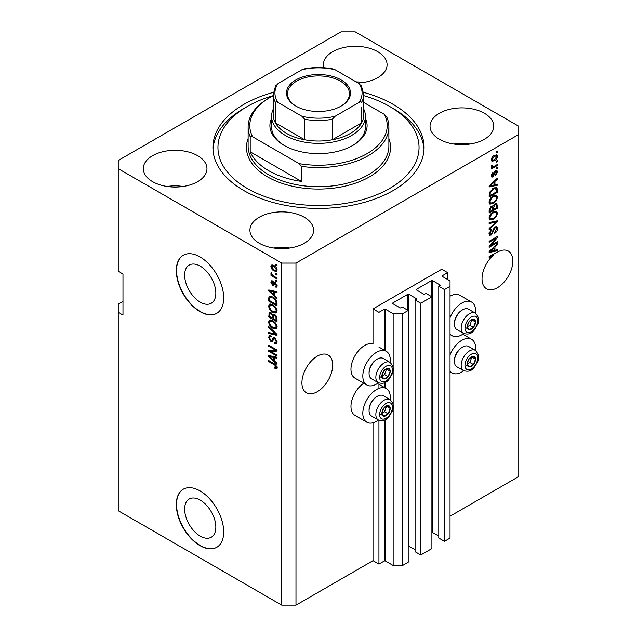 <?xml version="1.0" encoding="UTF-8"?>
<svg xmlns="http://www.w3.org/2000/svg" width="637" height="637" viewBox="0 0 637 637"><rect width="100%" height="100%" fill="white"/><g stroke="black" fill="none" stroke-linecap="round" stroke-linejoin="round"><path stroke-width="0.96" d="M447.66 272.66L441.736 269.244L373.011 308.921L378.935 312.345L384.382 309.192L385.329 309.192L393.148 313.707L402.632 313.707L408.198 310.498L402.512 307.209L400.259 307.966L392.679 303.586L392.679 303.037L407.847 294.278L408.795 294.278L416.375 298.657L415.077 299.955L420.762 303.244L431.902 296.81L426.209 293.53L423.963 294.278L416.375 289.899L416.375 289.357L431.544 280.599L432.491 280.599L440.079 284.978L438.774 286.276L444.459 289.564L450.033 286.347L450.033 280.869L442.205 276.354L442.205 275.813L447.66 272.66L447.66 279.508M442.205 275.813L442.205 276.354M438.774 286.276L438.774 538.034L444.459 541.323L450.033 538.106L450.033 286.347M444.459 541.323L444.459 289.564M431.902 532.253L438.774 535.988M416.375 289.357L416.375 289.899M415.077 299.955L415.077 551.722L420.762 555.002L431.902 548.576L431.902 296.81M420.762 555.002L420.762 303.244M408.198 545.933L415.077 549.667M392.679 303.037L392.679 303.586M122.981 301.397L118.243 304.136L118.243 510.739L281.769 605.15L295.982 605.15L373.011 560.679L378.935 564.103L384.382 560.958L385.329 560.958L393.148 565.473L402.632 565.473L408.198 562.256L408.198 310.498M402.632 565.473L402.632 313.707M393.148 565.473L393.148 407.393M393.148 404.813L393.148 370.169M393.148 367.597L393.148 313.707M378.935 564.103L378.935 420.245M378.935 388.379L378.935 383.028M373.011 560.679L373.011 422.769M378.45 382.797A19.436 11.219 -60 0 1 376.563 384.039A19.436 11.219 -60 0 1 366.84 385.003L354.992 378.163A19.436 11.219 -60 0 1 352.014 362.58A19.436 11.219 -60 0 1 364.714 345.453A19.436 11.219 -60 0 1 373.011 343.884L373.011 308.921M184.65 509.122A22.056 12.732 -120 0 0 194.277 531.322A22.056 12.732 -120 0 0 211.269 537.23A22.056 12.732 -120 0 0 215.839 527.133A22.056 12.732 -120 0 0 206.213 504.942A22.056 12.732 -120 0 0 189.213 499.034A22.056 12.732 -120 0 0 184.65 509.122M184.65 275.152A22.056 12.732 -120 0 0 194.277 297.344A22.056 12.732 -120 0 0 211.269 303.252A22.056 12.732 -120 0 0 215.839 293.155A22.056 12.732 -120 0 0 206.213 270.964A22.056 12.732 -120 0 0 189.213 265.056A22.056 12.732 -120 0 0 184.65 275.152M176.306 270.614A33.514 19.349 -120 0 0 190.933 304.335A33.514 19.349 -120 0 0 216.763 313.316A33.514 19.349 -120 0 0 223.706 297.973A33.514 19.349 -120 0 0 209.071 264.244A33.514 19.349 -120 0 0 183.249 255.27A33.514 19.349 -120 0 0 176.306 270.614M183.368 255.198A33.514 19.349 -120 0 0 176.545 270.47A33.514 19.349 -120 0 0 191.092 304.12A33.514 19.349 -120 0 0 216.883 313.245M176.306 504.584A33.514 19.349 -120 0 0 190.933 538.313A33.514 19.349 -120 0 0 216.763 547.294A33.514 19.349 -120 0 0 223.706 531.951A33.514 19.349 -120 0 0 209.071 498.222A33.514 19.349 -120 0 0 183.249 489.24A33.514 19.349 -120 0 0 176.306 504.584M183.368 489.176A33.514 19.349 -120 0 0 176.545 504.448A33.514 19.349 -120 0 0 191.092 538.09A33.514 19.349 -120 0 0 216.883 547.223M301.914 382.805A21.785 12.581 120 0 0 306.421 392.782A21.785 12.581 120 0 0 323.214 386.946A21.785 12.581 120 0 0 332.721 365.017A21.785 12.581 120 0 0 328.206 355.048A21.785 12.581 120 0 0 311.421 360.884A21.785 12.581 120 0 0 301.914 382.805M482.026 278.823A21.785 12.581 120 0 0 486.533 288.792A21.785 12.581 120 0 0 503.326 282.955A21.785 12.581 120 0 0 512.833 261.035A21.785 12.581 120 0 0 508.318 251.058A21.785 12.581 120 0 0 496.677 252.594L489.128 256.552L489.128 257.547L493.388 255.095A21.785 12.581 120 0 0 482.026 278.823M358.042 83.001A31.842 18.385 0 0 0 387.073 64.687A31.842 18.385 0 0 0 377.749 51.693A31.842 18.385 0 0 0 343.048 47.703A31.842 18.385 0 0 0 323.397 64.687A31.842 18.385 0 0 0 323.835 67.729M363.265 82.476A31.842 18.385 0 0 0 356.115 81.886M197.637 155.675A31.842 18.385 0 0 0 162.937 151.694A31.842 18.385 0 0 0 143.285 168.678A31.842 18.385 0 0 0 152.609 181.672A31.842 18.385 0 0 0 187.31 185.662A31.842 18.385 0 0 0 206.961 168.678A31.842 18.385 0 0 0 197.637 155.675M183.153 186.466A31.842 18.385 0 0 0 167.085 186.466M304.279 217.249A31.842 18.385 0 0 0 269.578 213.26A31.842 18.385 0 0 0 249.927 230.244A31.842 18.385 0 0 0 259.251 243.246A31.842 18.385 0 0 0 293.952 247.228A31.842 18.385 0 0 0 313.603 230.244A31.842 18.385 0 0 0 304.279 217.249M289.803 248.032A31.842 18.385 0 0 0 273.735 248.032M484.391 113.259A31.842 18.385 0 0 0 449.69 109.277A31.842 18.385 0 0 0 430.039 126.261A31.842 18.385 0 0 0 439.363 139.256A31.842 18.385 0 0 0 474.063 143.245A31.842 18.385 0 0 0 493.715 126.261A31.842 18.385 0 0 0 484.391 113.259M469.915 144.05A31.842 18.385 0 0 0 453.847 144.05M390.178 399.702A19.436 11.219 120 0 0 386.285 388.546A19.436 11.219 120 0 0 376.563 389.51A19.436 11.219 120 0 0 363.862 406.645A19.436 11.219 120 0 0 366.84 422.22A19.436 11.219 120 0 0 376.563 421.256A19.436 11.219 120 0 0 378.45 420.014M366.84 385.003A19.436 11.219 -60 0 1 363.862 369.428A19.436 11.219 -60 0 1 376.563 352.293A19.436 11.219 -60 0 1 386.285 351.329A19.436 11.219 -60 0 1 390.178 362.485M450.033 354.92A19.436 11.219 -60 0 1 461.881 340.254A19.436 11.219 -60 0 1 471.595 339.29A19.436 11.219 -60 0 1 475.497 350.446M463.768 370.758A19.436 11.219 -60 0 1 461.881 372A19.436 11.219 -60 0 1 452.159 372.964A19.436 11.219 -60 0 1 450.033 371.013M475.497 313.229A19.436 11.219 120 0 0 471.595 302.073A19.436 11.219 120 0 0 461.881 303.037A19.436 11.219 120 0 0 450.033 317.704M450.033 333.796A19.436 11.219 120 0 0 452.159 335.747A19.436 11.219 120 0 0 461.881 334.783A19.436 11.219 120 0 0 463.768 333.541M273.377 92.365A105.575 60.953 0 0 0 212.925 147.465A105.575 60.953 0 0 0 243.852 190.567A105.575 60.953 0 0 0 358.902 203.776A105.575 60.953 0 0 0 424.075 147.465A105.575 60.953 0 0 0 393.148 104.364A105.575 60.953 0 0 0 363.623 92.365M341.018 31.85L118.243 160.468L118.243 168.678L281.769 263.081L295.982 263.081L518.757 134.471L518.757 126.261L355.231 31.85L341.018 31.85M490.824 245.38L497.425 241.566L497.425 242.562L489.128 247.347L489.128 246.288L495.745 238.437L489.128 242.251L489.128 241.256L497.425 236.462L497.425 237.529L490.824 245.38L490.203 245.022M495.116 226.852L496.852 226.661L497.537 228.476C497.425 230.554 496.494 232.163 494.734 233.293L494.623 232.362L496.565 228.946L496.119 227.72L495.148 227.831L491.294 235.029L489.678 235.236L489.025 233.564L491.501 229.193L491.613 230.124L489.996 232.967L490.402 234.129L492.162 233.222L493.142 229.471L495.116 226.852M489.128 222.56L497.425 220.784L497.425 221.811L489.128 229.471L489.128 228.444L496.454 221.915L489.128 223.595L489.128 222.56M496.271 211.118L497.537 213.204L496.231 216.779L493.388 219.391L489.909 220.052L489.025 218.117C489.455 215.266 490.872 213.188 493.285 211.866L496.685 211.293M496.271 195.201L497.537 197.287L496.231 200.862L493.388 203.474L489.909 204.135L489.025 202.192C489.455 199.349 490.872 197.263 493.285 195.941L496.685 195.368M494.949 184.778L497.425 184.181L497.425 185.216L489.128 186.952L489.128 185.98L497.425 178.129L497.425 179.164L494.949 181.434L494.949 184.778L493.978 184.22M496.239 151.948L497.425 151.264L497.425 152.259L496.239 152.944L496.239 151.948M295.982 605.15L295.982 263.081M450.033 516.217L518.757 476.532L518.757 134.471M471.595 302.073L459.747 295.234A19.436 11.219 120 0 0 450.033 296.197M363.791 383.235A19.436 11.219 120 0 0 351.847 400.394A19.436 11.219 120 0 0 354.992 415.38L366.84 422.22M494.352 155.404L496.924 154.855L497.537 156.232C497.218 158.302 496.175 159.799 494.408 160.715L491.899 161.225L491.286 159.847C491.597 157.801 492.616 156.32 494.352 155.404M496.239 161.153L497.425 160.468L497.425 161.464L496.239 162.148L496.239 161.153M494.296 166.249L497.425 164.45L497.425 165.437L491.398 168.924L491.398 167.929L492.361 167.372L491.286 166.814L491.613 165.692L492.473 165.564L492.361 166.305L493.07 166.783L494.296 166.249M491.517 167.3L491.286 166.814M491.549 165.827L493.07 166.783M496.239 167.993L497.425 167.308L497.425 168.303L496.239 168.988L496.239 167.993M495.586 170.859L496.987 170.668L497.537 172.086L495.594 175.581L495.49 174.649L496.677 172.516L495.737 171.767L493.006 176.951L491.804 177.102L491.286 175.732L493.014 172.468L492.146 175.199L492.887 176.027L495.586 170.859M495.188 171.011L496.374 171.695L494.957 171.313M491.238 175.39L492.887 176.027M493.237 188.257L496.733 187.525L497.425 189.484L497.425 192.31L489.128 197.096L489.288 192.788L493.237 188.257M494.989 203.792L496.852 203.506L497.425 208.227L489.128 213.021L489.128 210.051L491.215 206.221L492.958 206.284L494.989 203.792M494.949 250.333L497.425 249.736L497.425 250.771L489.128 252.499L489.128 251.527L497.425 243.684L497.425 244.712L494.949 246.981L494.949 250.333L493.978 249.768M118.243 168.678L118.243 271.298L122.981 274.029L122.981 315.076L118.243 312.345M281.769 605.15L281.769 263.081M270.422 351.321L277.023 355.127L277.023 356.123L268.734 351.337L268.734 350.278L275.343 350.055L268.734 346.233L268.734 345.238L277.023 350.032L277.023 351.098L270.422 351.321L271.609 350.637L277.023 350.454M273.87 337.435L272.74 338.088L274.722 337.753L277.135 342.165L276.394 344.028L274.332 343.749L274.228 342.69L275.606 342.857L276.163 341.52L274.746 338.765L273.886 338.645L272.397 341.695L270.9 341.52L268.623 337.427L269.308 335.683L271.099 335.914L271.211 336.973L270.016 336.814L269.594 337.952L270.916 340.532L271.76 340.707L273.209 337.546M268.734 326.542L277.023 334.353L277.023 335.38L268.734 333.454L268.734 332.426L276.06 334.361L268.734 327.577L268.734 326.542M277.135 326.892L275.837 328.971L272.986 328.294C270.518 326.988 269.069 324.878 268.623 321.972L269.499 320.045L272.891 320.65L275.869 323.341L277.135 326.892M277.135 310.975L275.837 313.046L272.986 312.377C270.518 311.063 269.069 308.961 268.623 306.055L269.499 304.128L272.891 304.725L275.869 307.424L277.135 310.975M275.845 273.472L277.023 274.157L277.023 275.152L275.845 274.467L275.845 273.472M273.95 265.533C275.749 266.441 276.808 267.946 277.135 270.048L276.514 271.418L274.014 270.916C272.246 270.008 271.203 268.511 270.884 266.441L271.505 265.072L273.95 265.533M277.135 367.557L276.546 368.712L274.547 368.13L274.443 367.071L276.163 366.952L275.542 365.598L268.734 361.537L268.734 360.542L274.364 363.791L277.135 367.557M277.127 366.801L275.94 367.485L276.96 366.49M274.547 295.48L277.023 297.75L277.023 298.785L268.734 290.934L268.734 289.962L277.023 291.69L277.023 292.725L274.547 292.136L274.547 295.48M275.192 282.295L277.135 285.774L276.617 287.128L275.192 287.032L275.088 285.973L275.948 286.053L276.275 285.209L275.335 283.377L274.794 283.29L273.703 285.543L272.604 285.408L270.884 282.207L271.426 280.813L272.612 280.933L272.716 281.992L271.752 282.669L272.485 284.341L272.986 284.317L273.966 282.087L275.192 282.295M272.716 281.992L271.752 282.669M272.485 284.341L274.173 283.632L274.73 282.08M275.845 280.184L277.023 280.869L277.023 281.865L275.845 281.18L275.845 280.184M273.902 276.203L277.023 278.011L277.023 279.006L270.996 275.526L270.996 274.531L271.959 275.08L270.884 273.289L271.211 272.54L272.668 275.319L273.902 276.203M275.845 264.267L277.023 264.952L277.023 265.947L275.845 265.263L275.845 264.267M272.835 296.985C275.288 298.227 276.689 300.25 277.023 303.053L277.023 305.871L268.734 301.086L268.886 296.946L269.427 296.269L272.835 296.985M273.488 314.145L272.556 314.686L274.595 314.543C276.203 315.554 277.015 316.987 277.023 318.842L277.023 321.796L268.734 317.003L269.276 312.441L270.821 312.616L272.556 314.686L272.915 314.264M274.547 361.036L277.023 363.297L277.023 364.332L268.734 356.489L268.734 355.518L277.023 357.246L277.023 358.281L274.547 357.683L274.547 361.036M277.732 368.027L275.733 367.445M275.582 367.533L274.547 368.13M276.211 365.208L275.542 365.598M269.594 361.036L268.734 361.537M270.255 290.568L268.734 290.934M277.023 291.762L275.733 291.451L274.547 292.136M274.762 292.009L274.762 291.22L273.584 291.905L269.594 290.95L273.584 294.597L273.584 291.905M274.547 294.031L273.584 294.597M270.614 290.361L269.594 290.95M277.039 286.539L275.192 287.032M276.378 286.347L276.331 285.83M277.015 284.779L276.275 285.209M276.036 282.971L275.335 283.377M275.773 282.717L274.794 283.29M274.157 284.89L272.604 285.408M273.791 284.723L273.162 284.245M272.087 281.888L270.884 282.207M272.071 281.522L272.158 280.774M273.671 283.664L274.173 283.632L273.671 283.664M276.705 280.686L275.845 281.18M271.856 275.025L270.996 275.526M271.569 272.899L270.884 273.289M276.705 264.761L275.845 265.263M276.984 270.892L275.582 270.446M274.969 270.367L274.014 270.916M272.095 266.17L272.071 265.756L270.884 266.441M272.071 265.756L272.23 264.904M273.631 265.358L271.752 266.967L274.006 269.921L275.885 270.343L276.275 269.523L274.006 266.561L272.126 266.155M275.885 270.343L277.111 269.634M274.818 266.099L274.006 266.561M277.007 269.101L276.275 269.523M276.705 273.966L275.845 274.467M277.023 304.502L276.378 304.128M269.698 300.521L268.734 301.086M269.921 297.702L270.072 296.269L268.886 296.946M271.991 296.547L269.865 297.71L269.698 300.648L276.06 304.319L276.06 302.607L274.85 299.525L272.819 297.973L269.865 297.71L268.734 298.387M277.023 303.761L276.06 304.319M273.647 297.495L272.819 297.973M275.502 299.143L274.85 299.525M276.96 302.089L276.06 302.607M277.015 312.361L274.173 311.692M273.926 311.827L272.986 312.377M269.817 305.633L268.623 306.055M269.809 305.37L270.184 303.921M272.174 304.359L270.247 305.187L270.988 305.043L269.594 306.604C269.953 308.841 271.091 310.434 273.002 311.389L275.502 311.835L276.163 310.418C275.821 308.244 274.714 306.668 272.859 305.704L270.988 305.043L272.182 304.359M275.502 311.835L277.127 310.721M273.679 305.234L272.859 305.704M277.023 309.924L276.163 310.418M277.023 320.427L276.378 320.053M273.146 318.189L272.501 317.815M269.698 316.446L268.734 317.003M269.921 313.611L270.04 312.321M274.786 314.662L273.528 315.379L273.146 318.564L276.06 320.244L275.956 317.242L274.595 315.538L273.528 315.379M273.361 315.562L273.217 314.304M269.698 316.573L272.182 317.998L272.103 315.219L270.956 313.683L270.016 313.531L269.698 316.573M273.146 317.441L272.182 317.998M271.657 313.277L270.956 313.683M273.289 314.535L272.103 315.219M277.023 319.678L276.06 320.244M275.367 315.1L274.595 315.538M276.665 316.828L275.956 317.242M276.936 317.759L276.06 318.269M277.015 328.286L274.173 327.609M273.926 327.752L272.986 328.294M269.817 321.558L268.623 321.972M269.809 321.295L270.184 319.838M272.174 320.276L270.247 321.112L270.988 320.96L269.594 322.529C269.953 324.759 271.091 326.359 273.002 327.307L275.502 327.76L276.163 326.343C275.821 324.161 274.714 322.593 272.859 321.629L270.988 320.96L272.182 320.284M275.502 327.76L277.127 326.646M273.679 321.159L272.859 321.629M277.023 325.849L276.163 326.343M277.023 334.417L276.259 334.242M271.155 333.055L269.921 332.769L268.734 333.454M276.665 334.011L276.06 334.361M269.411 327.187L268.734 327.577M276.872 343.51L275.518 343.064L274.332 343.749M275.606 342.857L277.127 341.838M277.015 341.026L276.163 341.52M275.495 338.335L274.746 338.765M272.867 341.137L272.079 340.835L270.9 341.52M269.817 336.997L268.623 337.427M269.809 336.742L270.024 335.54M273.926 337.403L272.947 340.023L271.76 340.707M270.749 351.13L269.921 350.653L268.734 351.337M269.921 350.653L269.921 350.239M276.203 349.554L275.343 350.055M269.594 345.74L268.734 346.233M270.255 356.123L268.734 356.489M277.023 357.309L275.733 356.999L274.547 357.683M274.762 357.564L274.762 356.776L273.584 357.453L269.594 356.497L273.584 360.144L273.584 357.453M274.547 359.587L273.584 360.144M270.614 355.908L269.594 356.497M496.565 151.757L497.425 152.259M496.199 154.703L496.35 155.555L497.537 156.232M496.35 155.555L496.327 155.961M493.452 160.158L494.408 160.715M492.839 160.237L491.438 160.699M491.406 158.939L492.512 160.134L494.408 159.72L496.677 156.71L494.798 155.157M491.31 159.441L492.512 160.134M493.595 155.89L494.408 156.36L492.146 159.369M496.303 155.946L494.408 156.36M496.565 160.962L497.425 161.464M496.565 164.943L497.425 165.437M492.696 166.806L492.035 167.189M491.286 166.759L492.361 167.372M496.565 167.802L497.425 168.303M496.247 170.581L496.35 171.401L497.537 172.086M494.471 171.894L495.188 172.309M492.242 175.963L491.82 176.266L493.006 176.951M491.82 176.266L491.366 176.465M492.393 172.985L493.118 173.399M491.406 174.769L492.146 175.199M496.239 184.467L497.425 185.216M496.239 184.531L493.978 185.009L493.978 182.317L489.996 185.964L493.978 185.009M493.07 185.2L491.191 185.59M489.837 185.869L489.128 186.02M496.749 178.774L497.425 179.164M494.32 181.067L494.949 181.434M493.763 181.593L493.763 182.198M489.471 185.662L489.996 185.964M493.372 181.967L493.978 182.317M495.992 187.342L496.239 188.799L497.425 189.484M496.454 191.745L497.425 192.31M489.781 195.36L489.128 195.726M494.097 187.811L495.96 188.576L494.169 187.78M490.1 195.543L496.454 191.872L496.454 190.168L495.252 188.472L493.221 189.261L490.267 192.414L490.1 195.543L489.128 194.986M489.192 193.337L490.1 193.863M489.558 192L490.267 192.414M492.401 188.791L493.221 189.261M495.61 200.496L496.231 200.862M492.473 202.94L493.388 203.474M491.342 203.235L489.399 203.665M495.992 195.145L496.35 196.602L497.537 197.287M489.144 201.133L490.641 203.076L493.404 202.47C495.188 201.499 496.239 199.962 496.565 197.852L495.912 196.427L494.001 195.567M489.033 201.961L490.641 203.076M490.729 198.075L491.39 198.449L489.996 201.626M492.449 196.483L493.261 196.952L491.39 198.449M495.912 196.427L493.261 196.952M496.088 203.378L496.239 204.724M496.454 207.67L497.425 208.227M493.229 209.286L492.576 209.661M489.781 211.277L489.128 211.651M492.441 205.982L492.361 207.089M492.576 208.912L493.548 209.477L496.454 207.797L496.35 204.915L494.845 203.88M489.128 210.903L490.1 211.468L492.576 210.035L492.497 207.343L491.039 206.284M490.578 206.691L491.358 207.136L490.1 209.836L490.1 211.468M492.497 207.343L491.358 207.136M494.224 204.334L494.997 204.78L493.548 207.638L493.548 209.477M496.35 204.915L494.997 204.78M495.61 216.421L496.231 216.779M492.473 218.865L493.388 219.391M491.342 219.16L489.399 219.59M495.992 211.062L496.35 212.519L497.537 213.204M489.144 217.058L490.641 218.993L493.404 218.387C495.188 217.424 496.239 215.879 496.565 213.777L495.912 212.344L494.001 211.492M489.033 217.886L490.641 218.993M490.729 213.992L491.39 214.374L489.996 217.543M492.449 212.4L493.261 212.869L491.39 214.374M495.912 212.344L493.261 212.869M496.239 221.039L497.425 221.811M496.239 221.127L495.801 221.533M495.291 221.238L496.454 221.915M495.275 221.23L489.128 222.639M496.127 226.509L496.35 227.791L497.537 228.476M496.119 227.72L494.877 227.003M494.392 227.393L495.148 227.831M489.033 233.285L491.294 235.029M490.116 234.344L489.208 234.679M490.832 229.678L491.613 230.124M489.144 232.481L489.996 232.967M496.565 242.06L497.425 242.562M490.498 245.189L489.638 245.691M494.885 237.935L495.745 238.437M496.502 236.996L497.425 237.529M495.745 237.434L495.18 238.111M496.239 250.023L497.425 250.771M496.239 250.086L493.978 250.556M493.07 250.747L491.191 251.137M489.837 251.424L489.128 251.567M496.749 244.321L497.425 244.712M494.32 246.623L494.949 246.981M493.763 247.148L493.763 247.745M491.565 251.058L493.978 250.564L493.978 247.873L489.996 251.519L491.565 251.058M489.471 251.209L489.996 251.519M493.372 247.522L493.978 247.873M492.528 254.593L493.388 255.095M467.765 361.283A5.868 3.384 120 0 0 467.208 363.998A5.868 3.384 120 0 0 469.286 366.944A5.868 3.384 120 0 0 473.434 364.547A5.868 3.384 120 0 0 475.505 359.204A5.868 3.384 120 0 0 473.434 356.258A5.868 3.384 120 0 0 469.286 358.647A5.868 3.384 120 0 0 467.765 361.283M468.091 361.227L467.208 363.998L469.286 366.944L473.434 364.547L475.505 359.204L473.434 356.258L469.286 358.647L468.091 361.227M454.388 361.378L454.388 360.454A10.59 6.115 -60 0 1 455.391 355.55A10.59 6.115 -60 0 1 461.881 347.476L462.685 347.014A11.729 6.776 120 0 0 455.503 355.948A11.729 6.776 120 0 0 454.388 361.378A11.729 6.776 120 0 0 456.817 366.753L463.601 370.662A11.729 6.776 -60 0 1 462.279 359.865A11.729 6.776 -60 0 1 475.329 350.35L468.553 346.432A11.729 6.776 120 0 0 462.685 347.014M467.232 364.03L469.875 362.501L471.85 357.007M465.727 364.89L469.286 366.944M469.875 362.501L473.434 364.547M471.953 357.15L475.505 359.204M382.447 410.539A5.868 3.384 120 0 0 381.897 413.254A5.868 3.384 120 0 0 383.968 416.2A5.868 3.384 120 0 0 388.116 413.803A5.868 3.384 120 0 0 390.186 408.46A5.868 3.384 120 0 0 388.116 405.514A5.868 3.384 120 0 0 383.968 407.903A5.868 3.384 120 0 0 382.447 410.539M382.773 410.491L381.897 413.254L383.968 416.2L388.116 413.803L390.186 408.46L388.116 405.514L383.968 407.903L382.773 410.491M369.07 410.634L369.07 409.71A10.59 6.115 -60 0 1 370.073 404.806A10.59 6.115 -60 0 1 376.563 396.74L377.367 396.27A11.729 6.776 120 0 0 370.185 405.204A11.729 6.776 120 0 0 369.07 410.634A11.729 6.776 120 0 0 371.506 416.009L378.282 419.918A11.729 6.776 -60 0 1 376.961 409.121A11.729 6.776 -60 0 1 390.011 399.606L383.235 395.688A11.729 6.776 120 0 0 377.367 396.27M381.913 413.286L384.557 411.757L386.532 406.263M380.416 414.146L383.968 416.2M384.557 411.757L388.116 413.803M386.635 406.406L390.186 408.46M382.447 373.322A5.868 3.384 120 0 0 381.897 376.037A5.868 3.384 120 0 0 383.968 378.983A5.868 3.384 120 0 0 388.116 376.586A5.868 3.384 120 0 0 390.186 371.244A5.868 3.384 120 0 0 388.116 368.297A5.868 3.384 120 0 0 383.968 370.686A5.868 3.384 120 0 0 382.447 373.322M382.773 373.274L381.897 376.037L383.968 378.983L388.116 376.586L390.186 371.244L388.116 368.297L383.968 370.686L382.773 373.274M369.07 373.417L369.07 372.494A10.59 6.115 -60 0 1 370.073 367.589A10.59 6.115 -60 0 1 376.563 359.523L377.367 359.053A11.729 6.776 120 0 0 370.185 367.987A11.729 6.776 120 0 0 369.07 373.417A11.729 6.776 120 0 0 371.506 378.792L378.282 382.702A11.729 6.776 -60 0 1 376.961 371.904A11.729 6.776 -60 0 1 390.011 362.389L383.235 358.472A11.729 6.776 120 0 0 377.367 359.053M381.913 376.069L384.557 374.54L386.532 369.046M380.416 376.929L383.968 378.983M384.557 374.54L388.116 376.586M386.635 369.189L390.186 371.244M467.765 324.066A5.868 3.384 120 0 0 467.208 326.781A5.868 3.384 120 0 0 469.286 329.727A5.868 3.384 120 0 0 473.434 327.33A5.868 3.384 120 0 0 475.505 321.988A5.868 3.384 120 0 0 473.434 319.041A5.868 3.384 120 0 0 469.286 321.43A5.868 3.384 120 0 0 467.765 324.066M468.091 324.01L467.208 326.781L469.286 329.727L473.434 327.33L475.505 321.988L473.434 319.041L469.286 321.43L468.091 324.01M454.388 324.161L454.388 323.23A10.59 6.115 -60 0 1 455.391 318.333A10.59 6.115 -60 0 1 461.881 310.259L462.685 309.797A11.729 6.776 120 0 0 455.503 318.731A11.729 6.776 120 0 0 454.388 324.161A11.729 6.776 120 0 0 456.817 329.536L463.601 333.446A11.729 6.776 -60 0 1 462.279 322.648A11.729 6.776 -60 0 1 475.329 313.133L468.553 309.216A11.729 6.776 120 0 0 462.685 309.797M467.232 326.813L469.875 325.284L471.85 319.79M465.727 327.673L469.286 329.727M469.875 325.284L473.434 327.33M471.953 319.933L475.505 321.988M365.423 118.267A48.595 28.06 180 0 1 352.866 145.411A48.595 28.06 180 0 1 284.134 145.411L284.134 145.411A48.595 28.06 180 0 1 271.577 118.267M363.743 109.094A46.923 27.088 180 0 1 365.423 116.268A46.923 27.088 180 0 1 336.455 141.295A46.923 27.088 180 0 1 285.32 135.426A46.923 27.088 180 0 1 271.577 116.268L271.577 126.946A46.923 27.088 0 0 0 284.739 145.754M273.257 95.63A100.542 58.047 0 0 0 247.403 106.419A100.542 58.047 0 0 0 247.403 188.512A100.542 58.047 0 0 0 389.597 188.512A100.542 58.047 0 0 0 389.597 106.419L393.148 108.473A105.575 60.953 180 0 1 393.156 108.473A105.575 60.953 180 0 1 424.011 149.52M268.734 170.724A70.381 40.633 0 0 0 301.476 181.426L250.206 151.821A70.381 40.633 0 0 0 268.734 170.724M301.476 166.368L299.095 163.629A68.708 39.669 0 0 0 367.079 153.621A68.708 39.669 0 0 0 384.406 114.373L386.794 117.112A70.381 40.633 180 0 1 388.881 126.946A70.381 40.633 180 0 1 301.476 166.368L301.476 181.426M250.206 151.821L250.206 136.772A70.381 40.633 180 0 1 248.119 126.946A70.381 40.633 180 0 1 268.734 98.209L269.913 97.525A68.708 39.669 0 0 0 252.594 136.78L250.206 136.772M384.406 114.373L363.743 102.438M273.257 95.725A68.708 39.669 0 0 0 269.913 97.525M299.095 163.629L252.594 136.78M212.989 149.52A105.575 60.953 180 0 1 243.844 108.473L247.403 106.419M393.156 108.473L389.597 106.419A100.542 58.047 0 0 0 363.743 95.63M352.261 145.754A46.923 27.088 0 0 0 365.423 126.946L365.423 116.268M295.871 106.076L295.871 106.076A32.009 18.481 180 0 1 295.871 79.944A32.009 18.481 180 0 1 341.129 79.944A32.009 18.481 180 0 1 341.129 106.076A32.009 18.481 180 0 1 295.871 106.076M340.771 106.283A30.998 17.9 0 0 0 349.498 93.83A30.998 17.9 0 0 0 340.421 81.178A30.998 17.9 0 0 0 306.636 77.292A30.998 17.9 0 0 0 287.502 93.83A30.998 17.9 0 0 0 296.229 106.283M278.21 102.589C276.96 101.705 276.028 101.617 275.407 102.334A45.243 26.125 180 0 1 273.257 94.38L273.257 114.899A45.243 26.125 0 0 0 275.407 122.861A45.243 26.125 0 0 0 286.507 133.372A45.243 26.125 0 0 0 304.717 139.782A45.243 26.125 0 0 0 332.283 139.782A45.243 26.125 0 0 0 361.593 122.861A45.243 26.125 0 0 0 363.743 114.899L363.743 94.38A45.243 26.125 180 0 1 361.593 102.334C360.972 101.617 360.032 101.705 358.79 102.589A43.571 25.154 0 0 0 358.79 83.431L335.086 69.751A43.571 25.154 0 0 0 301.914 69.751L278.21 83.431A43.571 25.154 0 0 0 278.21 102.589L301.914 116.268A43.571 25.154 0 0 0 335.086 116.268L358.79 102.589M275.407 102.334L275.407 122.861L304.717 139.782L304.717 119.262L301.914 116.268M271.577 116.268A46.923 27.088 180 0 1 273.257 109.094M335.086 116.268L332.283 119.262L332.283 139.782L361.593 122.861L361.593 106.944M301.914 69.751L303.65 69.019C313.547 67.06 323.453 67.06 333.35 69.019L335.086 69.751M358.79 83.431L361.593 86.425M275.407 86.425L278.21 83.431M440.079 285.527L440.079 284.978M432.491 532.357L432.491 280.599M431.544 296.603L431.544 280.599M416.375 299.207L416.375 298.657M408.795 546.044L408.795 294.278M407.847 310.291L407.847 294.278M385.329 560.958L385.329 419.56M385.329 387.997L385.329 382.343M385.329 350.78L385.329 309.192M384.382 560.958L384.382 420.03M384.382 387.455L384.382 382.813M384.382 350.239L384.382 309.192M275.24 364.356L274.428 364.826M272.429 290.735L271.298 291.388M274.515 282.717L273.329 283.401M269.921 313.348L268.734 314.033M273.321 315.586L272.182 316.247M275.391 332.809L274.746 333.183M273.496 338.82L272.31 339.505M272.429 356.29L271.298 356.943M494.017 172.953L494.853 173.439M491.119 184.101L491.7 184.435M496.239 204.596L497.425 205.281M489.176 209.302L490.1 209.836M492.361 206.953L493.548 207.638M493.962 221.565L495.148 222.249M492.839 230.705L493.579 231.127M491.119 249.648L491.7 249.991M465.814 361.107A9.045 5.223 120 0 0 468.155 369.842A9.045 5.223 120 0 0 476.898 362.095A9.045 5.223 120 0 0 474.557 353.352A9.045 5.223 120 0 0 465.814 361.107M380.504 410.363A9.045 5.223 120 0 0 382.845 419.106A9.045 5.223 120 0 0 391.58 411.351A9.045 5.223 120 0 0 389.239 402.608A9.045 5.223 120 0 0 380.504 410.363M380.504 373.147A9.045 5.223 120 0 0 382.845 381.889A9.045 5.223 120 0 0 391.58 374.134A9.045 5.223 120 0 0 389.239 365.391A9.045 5.223 120 0 0 380.504 373.147M465.814 323.891A9.045 5.223 120 0 0 468.155 332.625A9.045 5.223 120 0 0 476.898 324.878A9.045 5.223 120 0 0 474.557 316.135A9.045 5.223 120 0 0 465.814 323.891M248.119 126.946L248.119 146.096A70.381 40.633 0 0 0 268.734 174.833A70.381 40.633 0 0 0 345.437 183.639A70.381 40.633 0 0 0 388.881 146.096L388.881 126.946M388.881 138.548A72.061 41.604 180 0 1 353.097 183.958A72.061 41.604 180 0 1 267.548 176.887A72.061 41.604 180 0 1 248.119 138.548M332.283 119.262A45.243 26.125 180 0 1 304.717 119.262M378.935 384.302L386.285 388.546M462.804 334.21L471.595 339.29M450.033 334.513L452.159 335.747M450.033 371.729L452.159 372.964M378.935 347.085L386.285 351.329M275.948 286.053L277.135 285.368M272.015 281.928L273.201 281.243M272.891 284.397L274.077 283.712M270.016 313.531L271.203 312.847M273.886 338.645L275.073 337.96M270.016 336.814L271.195 336.129M492.6 166.767L491.414 166.082M463.601 370.662C472.256 373.067 474.414 367.119 477.503 361.967C479.653 357.994 478.92 354.124 475.329 350.35M378.282 419.918C386.938 422.323 389.096 416.375 392.185 411.223C394.335 407.25 393.61 403.38 390.011 399.606M378.282 382.702C386.938 385.106 389.096 379.158 392.185 374.007C394.335 370.033 393.61 366.164 390.011 362.389M463.601 333.446C472.256 335.85 474.414 329.902 477.503 324.751C479.653 320.777 478.92 316.908 475.329 313.133M275.622 85.748L273.257 94.38M361.378 85.748L363.743 94.38"/></g></svg>
